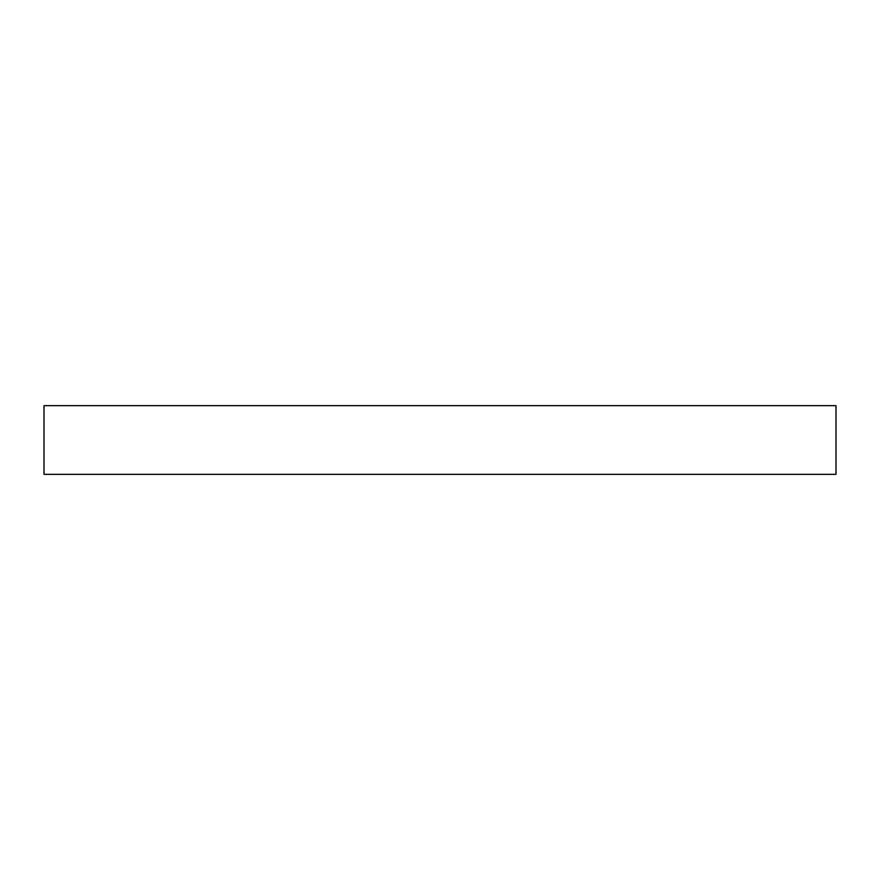 <?xml version="1.0" encoding="UTF-8"?>
<svg xmlns="http://www.w3.org/2000/svg" width="880" height="880" viewBox="0 0 880 880"><rect width="100%" height="100%" fill="white"/><g stroke="black" fill="none" stroke-linecap="round" stroke-linejoin="round"><path stroke-width="1.32" d="M836 405.658L44 405.658L44 474.342L836 474.342L836 405.658L836 474.342L44 474.342L44 405.658L836 405.658"/></g></svg>
